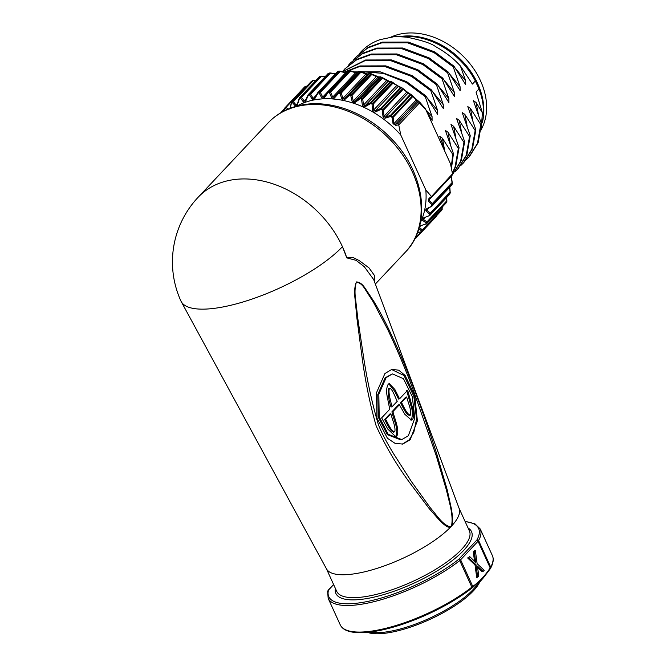 <?xml version="1.0" encoding="UTF-8"?>
<svg xmlns="http://www.w3.org/2000/svg" width="666" height="666" viewBox="0 0 666 666"><rect width="100%" height="100%" fill="white"/><g stroke="black" fill="none" stroke-linecap="round" stroke-linejoin="round"><path stroke-width="1" d="M419.58 226.107L425.774 223.992A1.257 0.799 27 0 0 426.473 223.776L446.187 202.822A1.257 0.799 27 0 0 446.278 202.705A1.257 0.799 27 0 0 446.32 202.564M417.507 232.634L420.92 231.826A1.257 0.816 36.7 0 0 421.603 231.635L441.317 210.689A1.257 0.816 36.7 0 0 441.358 210.639A1.257 0.816 36.7 0 0 441.392 210.589M306.751 86.297L305.686 86.272A1.257 1.257 0 0 0 305.003 86.597A1.257 0.816 -133.5 0 1 305.17 86.497M315.684 80.678L312.878 80.611M325.258 76.557L321.029 76.165M336.155 74.026L330.011 73.002M395.704 125.308L395.421 124.276L417.324 100.999L416.3 99.883A1.257 0.774 -44.5 0 0 416.183 99.209L419.755 102.214L417.324 100.999A1.257 1.041 -53.2 0 1 418.406 101.19L419.946 102.414L398.751 124.925L395.704 125.308L393.032 123.701L392.108 117.491A92.008 69.855 -136.7 0 0 390.751 116.392L385.839 118.024C384.265 118.431 383.308 117.857 382.958 116.309L382.351 110.223A92.008 69.855 -136.7 0 0 381.06 109.374L375.449 111.871C373.701 112.471 372.694 111.871 372.402 110.081L372.044 104.071A92.008 69.855 -136.7 0 0 370.837 103.446L365.509 106.502C363.844 107.276 362.795 106.801 362.362 105.07L361.505 99.209A92.008 69.855 -136.7 0 0 360.264 98.726L355.286 102.314C353.713 103.255 352.647 102.905 352.081 101.257L350.757 95.613A92.008 69.855 -136.7 0 0 349.508 95.28L344.946 99.367C343.481 100.474 342.416 100.25 341.733 98.71L340.001 93.348A1.257 0.549 -81.6 0 1 340.359 92.607L360.073 71.653A92.374 70.138 -136.7 0 0 358.832 71.478A1.257 0.558 -82.4 0 1 359.149 71.329A1.257 0.558 -82.4 0 1 359.274 71.379A92.008 69.855 43.3 0 1 360.273 71.52M369.439 73.427A1.257 1.224 -116.2 0 1 369.863 73.443M355.286 102.314L354.87 101.623L359.823 98.027L379.537 77.081L377.822 77.239L371.711 74.517L351.998 95.463A1.257 0.416 -12.6 0 0 350.757 95.613A1.257 0.466 -74.7 0 1 351.157 94.88L370.87 73.926A92.374 70.138 -136.7 0 0 369.622 73.593A1.257 0.483 -75.5 0 1 369.938 73.451A1.257 0.483 -75.5 0 1 370.021 73.485A92.008 69.855 43.3 0 1 371.112 73.776M365.509 106.502L365.118 105.719L370.413 102.647L390.126 81.702L388.062 81.335L382.434 78.213L362.72 99.159L361.505 99.209L381.66 77.539A92.374 70.138 -136.7 0 0 380.419 77.056A1.257 0.957 -136.7 0 0 379.537 77.081A1.257 1.207 -94.4 0 1 380.677 76.898M375.449 111.871L375.075 110.997L380.661 108.483L400.374 87.529L392.957 83.175L373.235 104.121L372.044 104.071L392.249 82.426A92.374 70.138 -136.7 0 0 391.034 81.801A1.257 0.957 -136.7 0 0 390.126 81.702A1.257 1.182 -79 0 1 390.992 81.518L388.886 81.144A1.257 1.182 -80.8 0 0 388.062 81.335L365.118 105.719L363.553 105.012L362.72 99.159A1.257 0.957 -136.7 0 0 361.946 98.493A92.374 70.138 43.3 0 0 360.697 98.002A1.257 0.957 -136.7 0 0 359.823 98.027L360.264 98.726L380.769 76.931A92.008 69.855 43.3 0 1 381.918 77.381M385.839 118.024L385.497 117.058L390.393 115.409A1.257 0.957 -136.7 0 1 391.308 115.742A92.374 70.138 43.3 0 1 392.665 116.85A1.257 0.957 -136.7 0 1 393.106 117.407L393.997 123.585L416.3 99.883L412.82 96.462L393.106 117.407L392.108 117.491L412.387 95.904A92.374 70.138 -136.7 0 0 411.022 94.788L390.751 116.392L390.393 115.409L410.106 94.464L403.163 89.261L383.441 110.206L382.351 110.223L402.589 88.603A92.374 70.138 -136.7 0 0 401.298 87.746A1.257 0.957 -136.7 0 0 400.374 87.529A1.257 1.149 -67.8 0 1 401.348 87.454L398.959 86.522A1.257 1.141 -69.5 0 0 398.027 86.613L375.075 110.997L373.568 110.115L373.235 104.121A1.257 0.957 -136.7 0 0 372.527 103.38A92.374 70.138 43.3 0 0 371.32 102.747A1.257 0.957 -136.7 0 0 370.413 102.647L370.837 103.446L391.325 81.635A1.257 1.257 0 0 0 390.992 81.518A1.257 1.182 -79 0 1 391.3 81.627L391.35 81.66A92.008 69.855 43.3 0 1 392.499 82.259M399.267 36.68A66.608 50.574 43.3 0 1 443.489 46.187A66.608 50.574 43.3 0 1 482.484 121.936M481.327 129.262A66.608 50.574 -136.7 0 0 446.287 43.215A66.608 50.574 -136.7 0 0 390.792 37.171M451.64 525.441C453.371 514.219 449.425 503.238 446.461 490.159L436.088 455.261L412.545 388.028C404.845 367.69 396.486 348.01 387.462 328.987L373.335 302.089L365.459 289.785C362.537 284.782 359.49 282.309 356.31 282.367C354.828 287.262 354.62 293.198 355.702 300.175L357.8 318.473L363.195 354.57C366.833 379.195 371.853 402.406 378.255 424.2C380.894 431.443 386.014 441.308 393.623 453.796L411.355 481.468L430.045 507.459C437.354 515.95 442.857 525.274 450.416 526.739L451.64 525.441A6.285 3.996 23.8 0 1 451.856 525.749A72.894 22.486 155.5 0 0 459.149 508.483L373.684 279.57L364.26 266.675L356.069 260.331L346.786 257.875L342.441 246.686A94.264 29.079 155.5 0 1 224.667 306.618A94.264 29.079 155.5 0 1 181.219 301.598A94.264 29.079 155.5 0 1 180.936 301.032A94.264 94.264 0 0 1 198.068 197.344L268.14 122.894C276.823 113.778 287.729 107.875 300.832 105.186C329.837 99.009 365.992 112.388 390.484 137.829C424.741 171.587 432.384 224.908 405.419 252.098A94.264 71.57 -136.7 0 0 401.123 152.755A94.264 71.57 -136.7 0 0 299.592 105.911A94.264 71.57 -136.7 0 0 268.14 122.894M450.416 526.739A6.285 5.128 69.7 0 1 450.516 527.172C448.534 527.996 444.921 525.757 439.668 520.446L429.47 508.949L410.114 483.25C396.861 465.434 385.539 446.287 376.14 425.807C369.788 403.521 365.001 379.903 361.771 354.961L356.901 318.181L355.136 299.542C354.145 292.307 354.578 286.438 356.427 281.943C359.657 281.993 362.754 284.39 365.709 289.144L373.693 301.149C378.163 308.5 382.917 317.324 387.97 327.622C396.978 346.245 405.369 365.817 413.145 386.347C421.328 408.025 429.27 430.785 436.979 454.637L447.294 490.118L451.273 508.2C452.872 517.34 453.063 523.193 451.856 525.749A72.894 22.486 155.5 0 1 451.198 526.456A72.894 22.486 155.5 0 1 450.516 527.172A72.894 22.486 155.5 0 1 360.123 572.802A72.894 22.486 155.5 0 1 326.515 568.922L181.219 301.598M384.906 373.568L391.983 369.314L398.743 370.213L405.144 375.466L414.735 395.687L417.399 420.862L410.156 439.743L402.705 444.072L395.046 443.34L387.429 438.278L376.931 418.123L376.531 392.657L384.906 373.568M391.475 369.43L404.037 375.549L413.852 396.328L416.55 419.139L413.844 432.217L409.149 439.951L402.197 444.164M401.773 439.61L400.765 439.818L387.354 434.673L378.196 417.016L377.78 394.63L385.131 377.83L392.366 373.884L403.454 378.696L412.287 396.57L414.801 418.165L408.316 435.805L401.781 439.61L388.153 434.265L379.195 416.774L378.829 394.205L386.138 377.63L392.366 373.884M472.594 587.554L483.707 577.439L490.234 568.806A1.257 0.891 33.5 0 0 490.193 567.907L478.046 541.258A1.257 0.957 -136.7 0 0 476.548 540.376A5.028 1.548 -24.5 0 0 476.981 539.801A1.257 1.107 28.7 0 1 478.596 540.542L490.7 567.107A83.575 25.783 -24.5 0 0 492.365 555.561L480.253 528.987A83.575 25.783 155.5 0 1 478.596 540.542A6.285 1.94 155.5 0 1 478.046 541.258L460.614 559.79L472.752 586.438C479.279 581.826 485.098 575.649 490.193 567.907L490.7 567.107A1.257 1.107 28.7 0 1 490.576 568.223L483.707 577.439L474.267 588.269A64.727 19.972 155.5 0 1 392.024 630.943A64.727 19.972 155.5 0 1 376.814 632.683L360.256 632.7A82.95 25.591 155.5 0 0 379.745 630.469A82.95 25.591 155.5 0 0 471.853 588.111A1.257 0.741 -128.2 0 0 471.844 587.146L472.752 586.438A1.257 0.999 54.6 0 1 472.594 587.554L471.853 588.111M479.711 582.017A64.727 19.972 155.5 0 1 392.515 632.026A64.727 19.972 155.5 0 1 368.523 632.692M444.447 150.516L443.997 147.669L441.566 144.197M428.413 115.335L426.973 112.171M359.365 53.671L359.532 53.471C364.968 47.111 371.803 42.507 380.045 39.66L392.965 36.93C394.38 36.505 399.026 36.597 406.893 37.196C422.028 40.343 431.543 43.448 435.431 46.528C445.363 52.04 453.688 58.525 460.414 65.984L472.419 84.082L475.358 80.961A67.549 51.29 -136.7 0 0 400.666 36.713M482.409 122.319A67.549 51.29 -136.7 0 0 478.987 88.928L476.048 92.058L482.4 112.82L481.177 129.903M356.119 56.926L368.406 47.261L382.417 42.133L408.216 42.05L434.665 51.873L453.946 66.167L453.255 66.9L433.974 52.606L407.525 42.791L381.726 42.865L367.715 47.994L356.119 56.926L353.763 59.632M468.739 157.309L477.447 143.423L480.777 124.567L481.468 123.834L478.138 142.691L469.43 156.577L466.175 159.815M350.507 62.879L362.804 53.213L376.806 48.085L402.605 48.01L429.062 57.825L448.343 72.119L447.652 72.852L428.371 58.558L401.914 48.743L376.115 48.818L362.113 53.954L350.507 62.879L348.151 65.584M463.136 163.262L471.836 149.375L475.174 130.528L475.865 129.795L472.527 148.643L463.827 162.529L460.564 165.767M344.905 68.831L357.201 59.174L371.203 54.038L397.003 53.963L423.459 63.778L442.74 78.08L442.049 78.813L422.768 64.519L396.312 54.704L370.512 54.779L356.51 59.907L344.905 68.831L342.549 71.545M457.534 169.222L466.233 155.336L469.563 136.48L470.254 135.747L466.924 154.604L458.225 168.49L454.961 171.728M342.424 71.662L365.601 59.998L391.4 59.923L417.848 69.739L437.129 84.033L436.438 84.765L417.157 70.471L390.709 60.656L364.91 60.731L342.532 71.678M452.514 174.542L460.631 161.289L463.961 142.441L464.652 141.7L461.322 160.556L452.505 174.559M344.289 72.061L359.99 65.951L385.789 65.876L412.246 75.691L431.526 89.985L430.835 90.726L411.555 76.424L385.098 66.608L359.299 66.683L344.705 72.144M452.331 172.935L455.02 167.249L458.358 148.393L459.049 147.661L455.71 166.508L452.397 173.285M354.329 71.92L380.186 71.836L406.643 81.652L425.924 95.946L425.233 96.678L405.952 82.384L383.408 73.402L360.697 71.587A1.257 0.641 -69.1 0 0 360.514 71.553A1.257 0.549 -81.6 0 0 360.398 71.503L359.149 71.329A1.257 1.257 0 0 0 358.075 71.72A1.257 0.957 -136.7 0 0 358.05 71.737L338.353 92.666L358.05 71.737A1.257 0.957 -136.7 0 1 358.832 71.478L339.119 92.432A92.374 70.138 43.3 0 1 340.359 92.607A1.257 0.957 -136.7 0 1 341.242 93.09L342.94 98.46L365.892 74.068L360.955 72.144A1.257 0.641 -69.1 0 0 360.664 71.578A1.257 1.257 0 0 0 360.398 71.503A1.257 0.549 -81.6 0 0 360.073 71.653A1.257 0.957 -136.7 0 1 360.955 72.144L341.242 93.09A1.257 0.508 -17.2 0 0 340.001 93.348A92.008 69.855 -136.7 0 0 338.769 93.173L334.657 97.719C333.333 98.976 332.276 98.893 331.502 97.477L329.42 92.449A1.257 0.591 -21.9 0 1 330.644 92.091L332.692 97.111L355.644 72.727L350.358 71.145A1.257 0.549 -73.7 0 0 350.083 70.654A1.257 0.549 -73.7 0 0 349.933 70.663A1.257 0.624 -88.9 0 0 349.758 70.604L348.543 70.596A1.257 0.633 -89.8 0 1 348.718 70.646M355.436 72.261A75.408 57.259 43.3 0 1 357.9 71.903M451.257 167.374L452.747 154.346L453.438 153.613L451.473 168.423M478.987 88.928L475.358 80.961M482.4 112.82L476.048 102.481L473.409 100.649L481.468 123.834M453.946 66.167L465.725 84.707L465.684 80.811L460.414 65.984M480.777 124.567L470.437 108.433L467.807 106.602L475.865 129.795M448.343 72.119L460.123 90.659L460.081 86.763L453.255 66.9M475.174 130.528L464.835 114.394L462.204 112.562L470.254 135.747M442.74 78.08L454.512 96.62L454.478 92.724L447.652 72.852M469.563 136.48L459.232 120.346L456.593 118.515L464.652 141.7M437.129 84.033L448.909 102.572L448.867 98.676L442.049 78.813M463.961 142.441L453.621 126.307L450.99 124.475L459.049 147.661M431.526 89.985L443.306 108.525L443.265 104.637L436.438 84.765M458.358 148.393L448.018 132.259L445.387 130.428L453.438 153.613M425.924 95.946L437.695 114.485L437.662 110.589L430.835 90.726M452.747 154.346L442.415 138.22L439.776 136.38L443.997 147.669M427.805 113.203L432.092 120.438L432.051 116.542L414.743 97.76M432.051 116.542L425.233 96.678M355.994 72.411L357.825 71.978M431.443 196.57L429.337 198.718L428.996 198.36L431.443 196.57L452.497 173.851L450.474 163.753L425.441 108.816L419.946 102.414M452.497 173.851L452.172 175.158L431.443 197.186M357.209 72.852L355.644 72.727A1.257 0.541 -72.9 0 0 355.386 72.244L350.083 70.654A1.257 1.257 0 0 0 349.758 70.604A1.257 0.624 -88.9 0 0 349.45 70.754A1.257 0.957 -136.7 0 1 350.358 71.145L330.644 92.091A1.257 0.957 -136.7 0 0 329.737 91.708L349.45 70.754A92.374 70.138 -136.7 0 0 348.235 70.746L328.521 91.692A92.374 70.138 43.3 0 1 329.737 91.708A1.257 0.624 -88.9 0 0 329.42 92.449A92.008 69.855 -136.7 0 0 328.213 92.441L324.608 97.394C323.426 98.793 322.411 98.851 321.561 97.561L319.189 92.94A92.008 69.855 -136.7 0 0 318.032 93.09L314.96 98.401C313.944 99.917 312.978 100.116 312.079 98.984L309.482 94.813A92.008 69.855 -136.7 0 0 308.4 95.113L305.885 100.724C305.036 102.348 304.146 102.672 303.213 101.707L300.474 98.027A92.008 69.855 -136.7 0 0 299.484 98.485L297.544 104.321C296.87 106.027 296.062 106.485 295.121 105.686L292.307 102.531A1.257 0.916 -40.9 0 1 293.34 101.756L296.129 104.92L297.502 103.455M315.892 80.453L312.912 80.594A1.257 1.257 0 0 0 312.279 80.802A1.257 0.808 -123.7 0 0 312.188 80.877A1.257 0.957 -136.7 0 1 313.053 80.802L293.34 101.756A1.257 0.957 -136.7 0 0 292.474 101.831L312.188 80.877A92.374 70.138 -136.7 0 0 311.297 81.485L291.583 102.431A1.257 0.957 -136.7 0 0 291.467 102.531A1.257 1.257 0 0 0 291.159 103.113L291.425 103.138A1.257 0.808 -124.8 0 1 291.583 102.431A92.374 70.138 43.3 0 1 292.474 101.831A1.257 0.808 -123.7 0 0 292.307 102.531A92.008 69.855 -136.7 0 0 291.425 103.138L290.268 108.225M286.696 109.715L285.131 108.25A1.257 0.982 -46.3 0 1 286.08 107.376L287.962 109.149M304.229 87.346A1.257 0.816 -134.6 0 1 304.245 87.338A1.257 1.257 0 0 0 304.195 87.379A1.257 0.957 -136.7 0 1 304.22 87.363A1.257 0.816 -134.6 0 1 304.229 87.346L305.003 86.597A1.257 0.816 -133.5 0 0 304.986 86.622A1.257 0.957 -136.7 0 1 305.794 86.43L286.08 107.376A1.257 0.957 -136.7 0 0 285.264 107.567L304.986 86.622A92.374 70.138 -136.7 0 0 304.22 87.363L284.499 108.308A1.257 0.957 -136.7 0 0 284.482 108.333A1.257 1.257 0 0 0 284.149 109.033L284.365 108.991A1.257 0.816 -134.6 0 1 284.499 108.308A92.374 70.138 43.3 0 1 285.264 107.567A1.257 0.816 -133.5 0 0 285.131 108.25A92.008 69.855 -136.7 0 0 284.365 108.991L284.107 110.956M398.751 124.925L400.774 135.015A87.346 66.317 -136.7 0 0 296.745 106.144M420.413 222.527A87.346 66.317 -136.7 0 0 425.815 189.96L431.31 196.362M400.774 135.015L425.815 189.96M355.502 72.319L357.192 72.652M365.726 73.576L367.84 74.159M344.946 99.367L344.53 98.776L349.067 94.689L349.508 95.28A1.257 0.483 -75.5 0 1 349.908 94.547A92.374 70.138 43.3 0 1 351.157 94.88A1.257 0.957 -136.7 0 1 351.998 95.463L353.288 101.107L376.24 76.715A1.257 0.708 -63.6 0 0 375.949 76.074L371.403 73.859A1.257 1.257 0 0 0 371.195 73.784A1.257 0.466 -74.7 0 0 370.87 73.926A1.257 0.957 -136.7 0 1 371.711 74.517A1.257 0.724 -64.5 0 0 371.403 73.859A1.257 0.724 -64.5 0 0 371.27 73.818L379.029 77.081M362.362 105.07L363.553 105.012L386.505 80.628A1.257 0.791 -58.8 0 0 386.222 79.895L382.134 77.472A1.257 1.257 0 0 0 381.968 77.389L381.66 77.539A1.257 0.957 -136.7 0 1 382.434 78.213A1.257 0.808 -59.8 0 0 382.134 77.472A1.257 0.808 -59.8 0 0 382.009 77.414L389.26 81.277M372.402 110.081L373.568 110.115L396.52 85.731A1.257 0.874 -53.8 0 0 396.253 84.915L392.665 82.351A1.257 0.882 -54.9 0 1 392.957 83.175A1.257 0.957 -136.7 0 0 392.249 82.426L399.192 86.647M401.565 87.579A92.008 69.855 43.3 0 1 402.83 88.412L401.556 87.562A1.257 1.257 0 0 0 401.348 87.454A1.257 1.149 -67.8 0 1 401.54 87.562L381.576 108.691A1.257 0.957 -136.7 0 0 380.661 108.483L381.06 109.374L381.576 108.691A92.374 70.138 43.3 0 1 382.875 109.549A1.257 0.957 -136.7 0 1 383.441 110.206L384.024 116.275L406.685 92.199A1.257 0.833 -49.5 0 0 406.493 91.442L402.947 88.486A1.257 0.849 -50.9 0 1 403.163 89.261A1.257 0.957 -136.7 0 0 402.589 88.603L409.074 93.332A1.257 1.099 -60.5 0 0 408.924 93.223L406.493 91.442A1.257 0.833 -49.5 0 0 406.418 91.392M416.125 99.159A1.257 0.774 -44.5 0 1 416.183 99.209L412.679 95.754A1.257 0.799 -46.4 0 1 412.82 96.462A1.257 0.957 -136.7 0 0 412.387 95.904L418.406 101.19M416.242 237.787A92.374 70.138 43.3 0 1 415.509 238.503A1.257 0.816 46.5 0 1 414.851 238.661L414.801 238.853A1.257 1.257 0 0 0 415.484 238.52A1.257 0.816 46.5 0 0 415.509 238.503L416.258 237.77A1.257 0.816 45.4 0 0 416.275 237.762A1.257 0.957 43.3 0 0 416.292 237.737L435.989 216.808A1.257 0.957 43.3 0 0 436.005 216.791L416.292 237.737A1.257 0.957 43.3 0 0 416.483 236.963L421.178 231.968M414.851 238.661A92.008 69.855 -136.7 0 0 415.617 237.92L415.351 237.645M417.407 232.884L420.92 231.826A92.008 69.855 -136.7 0 0 421.545 230.969L418.531 228.321M419.955 225.965L425.774 223.992A92.008 69.855 -136.7 0 0 426.257 223.027L422.702 220.446C421.761 219.564 422.111 218.698 423.734 217.84L429.453 215.559A1.257 0.957 43.3 0 0 430.045 215.043L449.758 194.089A1.257 0.766 17.6 0 0 449.875 193.898A1.257 0.766 17.6 0 0 449.891 193.673M423.734 217.84L429.478 215.609A1.257 1.257 0 0 0 429.878 215.326L449.592 194.38A1.257 0.957 43.3 0 0 449.758 194.089A92.374 70.138 -136.7 0 0 450.124 192.899L430.411 213.853A1.257 0.957 43.3 0 0 430.328 213.095A1.257 0.849 -50.9 0 1 429.695 214.111A1.257 0.766 16.5 0 0 430.411 213.853A92.374 70.138 43.3 0 1 430.045 215.043A1.257 0.766 17.6 0 1 429.329 215.293A92.008 69.855 -136.7 0 0 429.695 214.111L426.182 211.139C425.416 210.256 425.707 209.374 427.064 208.491L431.768 206.194L426.764 209.232L427.297 208.783L426.806 210.156L430.328 213.095L450.05 192.141L449.6 187.362M431.41 197.211L429.337 198.718L428.871 200.116L432.351 203.538A1.257 0.799 133.6 0 1 431.735 204.462A1.257 0.716 7.6 0 0 432.459 204.162A92.374 70.138 43.3 0 1 432.251 205.586A1.257 0.724 -171.2 0 1 431.535 205.877A92.008 69.855 -136.7 0 0 431.735 204.462L428.255 200.999L428.996 198.36M314.627 98.127L317.649 92.815L314.627 98.127L313.203 98.418L316.367 95.055M335.955 73.693L330.136 72.952A1.257 1.257 0 0 0 329.662 72.994A1.257 0.741 -105.2 0 0 329.437 73.127A1.257 0.957 -136.7 0 1 330.353 73.293L310.639 94.239A1.257 0.957 -136.7 0 0 309.715 94.081L329.437 73.127A92.374 70.138 -136.7 0 0 328.346 73.435L308.633 94.381A92.374 70.138 43.3 0 1 309.715 94.081A1.257 0.741 -105.2 0 0 309.482 94.813A1.257 0.758 -31.1 0 1 310.639 94.239L313.203 98.418A1.257 0.749 -32 0 0 312.079 98.984M324.608 97.394L324.217 97.02L327.814 92.058L324.017 97.269L322.727 97.103L345.679 72.711L340.101 71.528A1.257 0.466 -78.3 0 0 339.851 71.12A1.257 0.466 -78.3 0 0 339.693 71.154A1.257 0.691 -96.8 0 0 339.452 71.104L338.286 71.254A1.257 1.257 0 0 0 337.537 71.637L317.824 92.582A1.257 0.957 -136.7 0 0 317.674 92.815M346.02 72.694L345.679 72.711A1.257 0.45 -77.6 0 0 345.446 72.311L339.851 71.12A1.257 1.257 0 0 0 339.452 71.104A1.257 0.691 -96.8 0 0 339.177 71.254A1.257 0.957 -136.7 0 1 340.101 71.528L320.379 92.474A1.257 0.957 -136.7 0 0 319.464 92.199L339.177 71.254A92.374 70.138 -136.7 0 0 338.02 71.395L318.306 92.349A92.374 70.138 43.3 0 1 319.464 92.199A1.257 0.691 -96.8 0 0 319.189 92.94A1.257 0.674 -26.5 0 1 320.379 92.474L322.727 97.103A1.257 0.666 -27.3 0 0 321.561 97.561M334.657 97.719L334.257 97.236L338.336 92.682L334.215 97.278L332.692 97.111A1.257 0.574 -22.6 0 0 331.502 97.477M371.27 73.818A1.257 0.466 -74.7 0 0 371.195 73.784L369.938 73.451A1.257 1.257 0 0 0 369.072 73.535A1.257 1.224 -116.2 0 0 368.781 73.735A1.257 0.957 -136.7 0 1 369.622 73.593L349.908 94.547A1.257 0.957 -136.7 0 0 349.067 94.689L368.781 73.735L367.482 74.392A1.257 1.215 -117.3 0 1 367.749 74.201L369.072 73.535A1.257 1.224 -116.2 0 1 369.33 73.443M325.491 76.307L321.112 76.132A1.257 1.257 0 0 0 320.546 76.24A1.257 0.783 -114.2 0 0 320.388 76.357A1.257 0.957 -136.7 0 1 321.287 76.399L301.565 97.344A1.257 0.957 -136.7 0 0 300.674 97.303L320.388 76.357A92.374 70.138 -136.7 0 0 319.389 76.815L299.675 97.76A92.374 70.138 43.3 0 1 300.674 97.303A1.257 0.783 -114.2 0 0 300.474 98.027A1.257 0.841 -35.9 0 1 301.565 97.344L304.287 101.032L306.285 98.909M451.357 176.457L452.247 182.667A1.257 0.716 -172.4 0 1 452.306 182.959A1.257 0.716 -172.4 0 1 452.172 183.217L432.459 204.162A1.257 0.957 43.3 0 0 432.351 203.538L452.064 182.584L451.173 176.415L428.871 200.116A1.257 0.774 135.5 0 1 428.255 200.999M422.702 220.446A1.257 0.874 -53.8 0 0 423.36 219.364L426.923 221.92L446.636 200.974L446.47 197.702M419.155 227.664A1.257 0.949 -48.5 0 0 419.289 227.306L422.319 229.928L442.033 208.982L442.099 207.218M415.934 236.397L416.483 236.963A1.257 1.024 -44 0 1 415.617 237.92A1.257 0.816 45.4 0 0 416.258 237.77A1.257 1.257 0 0 0 416.292 237.737M398.659 124.634L397.818 123.709L418.423 101.823M397.818 123.709L395.421 124.276L393.032 123.701M412.612 95.696A1.257 1.257 0 0 1 412.679 95.754A1.257 0.799 -46.4 0 0 412.612 95.704L411.255 94.597A92.008 69.855 43.3 0 1 412.604 95.696M382.958 116.309L385.497 117.058L407.95 93.215A1.257 1.099 -60.5 0 1 408.924 93.223L411.105 94.489A1.257 1.099 -59.2 0 0 410.106 94.464A1.257 0.957 -136.7 0 1 411.022 94.788L411.255 94.589A1.257 1.257 0 0 0 411.105 94.489A1.257 1.099 -59.2 0 1 411.247 94.589M398.959 86.522L396.253 84.915A1.257 0.874 -53.8 0 0 396.145 84.857M388.894 81.144L386.222 79.895A1.257 0.791 -58.8 0 0 386.105 79.845M352.081 101.257L354.87 101.623L377.822 77.239A1.257 1.207 -96.2 0 1 378.43 76.99L380.178 76.823A1.257 1.257 0 0 1 380.727 76.906L382.009 77.414M378.496 76.981L375.949 76.074A1.257 0.708 -63.6 0 0 375.824 76.032M341.733 98.71A1.257 0.491 -18 0 1 342.94 98.46L344.53 98.776L367.482 74.392L365.892 74.068A1.257 0.624 -68.3 0 0 365.617 73.51L365.617 73.51A1.257 0.624 -68.3 0 0 365.476 73.485M358.108 71.678A1.257 1.224 -142.9 0 1 358.624 71.387M338.769 93.173A1.257 0.558 -82.4 0 1 339.119 92.432A1.257 0.957 -136.7 0 0 338.336 92.682L338.769 93.173M357.584 72.602L355.386 72.244A1.257 0.541 -72.9 0 0 355.244 72.244M346.253 72.444L345.446 72.311A1.257 0.45 -77.6 0 0 345.304 72.336M328.022 91.841L347.527 71.112A1.257 0.957 -136.7 0 1 347.619 70.987A1.257 1.257 0 0 1 348.543 70.596A1.257 0.633 -89.8 0 0 348.235 70.746A1.257 0.957 -136.7 0 0 347.619 70.987L327.905 91.941A1.257 0.957 -136.7 0 1 328.521 91.692A1.257 0.633 -89.8 0 0 328.213 92.441L327.805 92.058A1.257 0.957 -136.7 0 1 327.905 91.941A1.257 1.257 0 0 0 327.805 92.058M318.032 93.09L317.649 92.815A1.257 1.257 0 0 1 317.824 92.582A1.257 0.957 -136.7 0 1 318.306 92.349A1.257 0.699 -97.7 0 0 318.032 93.09M314.61 98.152L314.269 98.585L314.96 98.401M329.703 72.977A1.257 0.741 -105.2 0 0 329.662 72.994L328.563 73.302A1.257 0.749 -106.2 0 0 328.346 73.435A1.257 0.957 -136.7 0 0 327.997 73.643L308.283 94.589A1.257 0.957 -136.7 0 1 308.633 94.381A1.257 0.749 -106.2 0 0 308.4 95.113L308.1 94.955A1.257 0.957 -136.7 0 1 308.283 94.589A1.257 1.257 0 0 0 308.05 94.938L305.145 101.199L305.885 100.724M305.611 100.549L304.287 101.032A1.257 0.833 -36.9 0 0 303.213 101.707M320.687 76.199A1.257 0.783 -114.2 0 0 320.546 76.24L319.547 76.707A1.257 0.783 -115.3 0 0 319.389 76.815A1.257 0.957 -136.7 0 0 319.164 76.981L299.45 97.927A1.257 0.957 -136.7 0 1 299.675 97.76A1.257 0.783 -115.3 0 0 299.484 98.485L299.242 98.418A1.257 0.957 -136.7 0 1 299.45 97.927A1.257 1.257 0 0 0 299.167 98.393L297.327 104.237L296.129 104.92L296.811 105.053M297.544 104.321L296.803 105.07M311.48 81.36A1.257 0.808 -124.8 0 0 311.38 81.41A1.257 1.257 0 0 0 311.189 81.585A1.257 0.957 -136.7 0 1 311.297 81.485A1.257 0.808 -124.8 0 1 311.38 81.41L312.279 80.802A1.257 0.808 -123.7 0 1 312.529 80.719M295.121 105.686A1.257 0.907 -42 0 1 296.129 104.92M289.818 109.099L291.258 103.163M436.28 216.05L436.213 216.125A1.257 0.957 43.3 0 1 436.005 216.791A1.257 1.257 0 0 0 436.338 216.092L436.355 215.967M441.2 210.814A1.257 0.957 43.3 0 0 441.317 210.689A92.374 70.138 -136.7 0 0 441.941 209.823L422.227 230.777A1.257 0.957 43.3 0 0 422.319 229.928A1.257 0.957 -49.7 0 1 421.545 230.969A1.257 0.816 35.5 0 0 422.227 230.777A92.374 70.138 43.3 0 1 421.603 231.635A1.257 0.957 43.3 0 1 420.929 231.951M420.92 232.068A1.257 1.257 0 0 0 421.545 231.701L441.258 210.756A1.257 1.257 0 0 0 441.358 210.639L441.991 209.773A1.257 1.257 0 0 0 442.224 209.091L442.033 208.982A1.257 0.957 43.3 0 1 441.941 209.823A1.257 0.816 35.5 0 0 441.991 209.773A1.257 0.816 35.5 0 0 442.091 209.365M442.299 207.001L442.082 209.174M419.264 227.297L420.421 226.099M445.904 203.13A1.257 0.957 43.3 0 0 446.187 202.822A92.374 70.138 -136.7 0 0 446.67 201.856L426.956 222.802A1.257 0.957 43.3 0 0 426.923 221.92A1.257 0.882 -54.9 0 1 426.257 223.027A1.257 0.799 25.9 0 0 426.956 222.802A92.374 70.138 43.3 0 1 426.473 223.776A1.257 0.957 43.3 0 1 426.357 223.942A1.257 1.257 0 0 1 425.84 224.275L425.799 224.184M446.886 201.115L446.636 200.974A1.257 0.957 43.3 0 1 446.67 201.856A1.257 0.799 25.9 0 0 446.761 201.723A1.257 1.257 0 0 0 446.886 201.115L446.695 197.469M423.876 218.073L423.36 219.364L423.151 218.615L423.876 218.073M449.592 194.38A1.257 1.257 0 0 0 449.875 193.898L450.241 192.707A1.257 1.257 0 0 0 450.291 192.233L450.05 192.141A1.257 0.957 43.3 0 1 450.124 192.899A1.257 0.766 16.5 0 0 450.241 192.707A1.257 0.766 16.5 0 0 450.199 192.316L449.808 187.146M426.182 211.139A1.257 0.833 -49.5 0 0 426.806 210.156L428.962 207.859M427.064 208.491L431.776 206.235A1.257 1.257 0 0 0 432.059 206.01A1.257 0.957 43.3 0 1 431.768 206.194M451.248 175.424L451.357 176.024M451.773 185.056A1.257 1.257 0 0 0 452.097 184.39L452.306 182.959A1.257 1.257 0 0 0 452.306 182.626L452.064 182.584A1.257 0.957 43.3 0 1 452.172 183.217A92.374 70.138 -136.7 0 1 451.973 184.64A1.257 0.957 43.3 0 1 451.773 185.056L432.059 206.01A1.257 0.957 43.3 0 0 432.251 205.586L451.973 184.64A1.257 0.724 8.8 0 0 452.097 184.39A1.257 0.724 8.8 0 0 452.048 184.107M393.781 431.993C390.409 431.918 387.046 423.826 384.64 419.53L389.835 414.019L390.85 413.811C392.316 419.713 395.862 426.756 394.796 431.784L393.44 432.167M394.796 431.784C391.367 431.66 388.228 423.884 385.656 419.33L390.85 413.811M400.491 402.697L405.686 397.177L406.693 396.969L401.498 402.489C404.037 407.084 407.109 414.868 410.522 415.076L409.515 415.276C406.152 415.126 402.855 407.018 400.491 402.697L401.498 402.489M406.693 396.969C408.125 402.922 411.646 410.056 410.522 415.076M392.049 406.809C391.417 403.787 387.687 392.033 389.485 388.461L388.478 388.669L389.485 388.461C392.016 387.479 395.854 399.026 397.244 401.29L392.049 406.809L391.034 407.009C388.861 400.89 388.003 394.78 388.478 388.669M384.64 419.53L385.656 419.33M406.651 390.418L410.755 405.203C412.562 409.84 412.812 414.66 411.505 419.688L410.905 420.129M395.313 436.788L395.779 436.397C398.909 428.321 393.373 419.53 391.933 411.788L398.401 404.92L399.409 404.72L392.94 411.588C394.572 418.997 399.966 430.003 396.786 436.197L395.845 436.771L387.762 429.062L381.626 417.882L389.743 409.257L387.196 396.47C386.205 391.375 386.53 387.321 388.186 384.307L389.31 383.633L394.871 389.485L399.542 398.842L407.659 390.218L411.763 405.003C413.827 412.512 414.077 417.341 412.52 419.48L411.421 420.096L404.778 414.244L399.409 404.72M388.802 383.816L394.663 391.208L398.534 399.051L399.542 398.842M477.114 563.644L484.174 570.337L483.108 571.47L477.447 566.108L478.779 576.073L477.705 577.206L476.048 564.776L468.656 557.767L469.721 556.626L475.715 562.312L474.309 551.756L475.382 550.615L477.114 563.644M395.779 436.397L396.786 436.197M391.933 411.788L392.94 411.588M411.505 419.688L412.52 419.48M492.365 555.561C493.906 558.957 493.348 563.128 490.684 568.056L490.234 568.806A1.257 0.891 33.5 0 1 490.168 568.881M474.309 551.756L473.301 551.956L474.367 550.824L475.382 550.615M474.533 561.188L473.301 551.956M469.721 556.626L467.64 557.966L468.656 557.767M476.048 564.776L475.033 564.984L467.64 557.966M477.705 577.206L476.698 577.414L475.033 564.984M483.108 571.47L482.092 571.678L477.622 567.432M346.786 257.875A6.285 4.77 43.3 0 1 346.661 257.517L353.28 257.609L359.207 260.572L368.997 267.882L374.325 275.283L374.866 282.742M346.661 257.517A94.264 71.57 -136.7 0 0 342.441 246.686A94.264 71.57 -136.7 0 0 229.529 180.353A94.264 71.57 -136.7 0 0 198.068 197.344M338.286 71.254A1.257 0.699 -97.7 0 0 338.02 71.395A1.257 0.957 -136.7 0 0 337.537 71.637M326.398 568.714L336.73 591.375A72.894 22.486 -24.5 0 0 370.554 595.695A72.894 22.486 -24.5 0 0 440.984 565.983A72.894 22.486 -24.5 0 0 469.397 530.919L459.065 508.25M468.056 527.98A74.525 22.994 155.5 0 1 448.176 563.611A74.525 22.994 155.5 0 1 370.463 597.885A74.525 22.994 155.5 0 1 335.389 588.436M333.641 584.59L328.946 589.577A1.257 0.957 -136.7 0 0 328.529 589.801L327.655 591.266A1.257 1.165 13 0 1 328.388 590.459A82.318 25.4 -24.5 0 0 366.991 601.573A82.318 25.4 -24.5 0 0 458.408 559.54A5.028 1.548 -24.5 0 0 459.107 558.907L476.548 540.376M459.107 558.907A1.257 0.957 -136.7 0 1 460.614 559.79A6.285 1.94 155.5 0 1 459.74 560.581A83.575 25.783 155.5 0 1 366.924 603.254A83.575 25.783 155.5 0 1 328.147 598.309L340.259 624.875A83.575 25.783 -24.5 0 0 379.037 629.828A83.575 25.783 -24.5 0 0 471.844 587.146L459.74 560.581A1.257 0.741 -128.2 0 0 458.408 559.54M478.246 113.719L476.048 102.481M465.684 80.811L455.752 68.74M472.644 119.68L470.437 108.433M460.081 86.763L450.149 74.692M467.041 125.633L464.835 114.394M454.478 92.724L444.547 80.653M461.43 131.593L459.232 120.346M448.867 98.676L438.936 86.605M455.827 137.546L453.621 126.307M443.265 104.637L433.333 92.566M450.216 143.498L448.018 132.259M437.662 110.589L427.73 98.518M444.763 151.215L442.415 138.22M280.652 112.862L284.132 109.166M284.057 109.732L281.676 112.271M424.975 217.649L423.36 219.364M391.325 81.635L392.532 82.268A1.257 1.257 0 0 1 392.665 82.351A1.257 0.882 -54.9 0 0 392.557 82.284M327.997 73.643A1.257 1.257 0 0 1 328.563 73.302A1.257 0.749 -106.2 0 1 328.821 73.302M319.014 77.214A1.257 0.957 -136.7 0 1 319.164 76.981A1.257 1.257 0 0 1 319.547 76.707A1.257 0.783 -115.3 0 1 319.73 76.657M291.258 103.113A1.257 0.957 -136.7 0 1 291.467 102.531L311.189 81.585A1.257 0.957 -136.7 0 0 311.097 81.702M284.282 108.991A1.257 0.957 -136.7 0 1 284.482 108.333L304.195 87.379A1.257 0.957 -136.7 0 0 304.179 87.404M446.761 201.723L446.278 202.705A1.257 1.257 0 0 1 446.07 202.997L426.357 223.942A1.257 0.957 43.3 0 1 425.832 224.184M476.981 539.801A82.318 25.4 -24.5 0 0 465.143 521.595M328.946 589.577A5.028 1.548 -24.5 0 0 328.388 590.459M367.998 74.117L360.664 71.578M306.943 86.097L305.694 86.272M284.149 109.033L283.891 111.064M284.132 109.157L280.636 112.879M340.259 624.875C342.682 630.036 349.35 632.642 360.256 632.7M480.253 528.987L474.958 523.842L465.035 521.361M327.655 591.266L328.147 598.309M333.574 584.44L328.529 589.801M375.349 284.049L405.419 252.098"/></g></svg>
